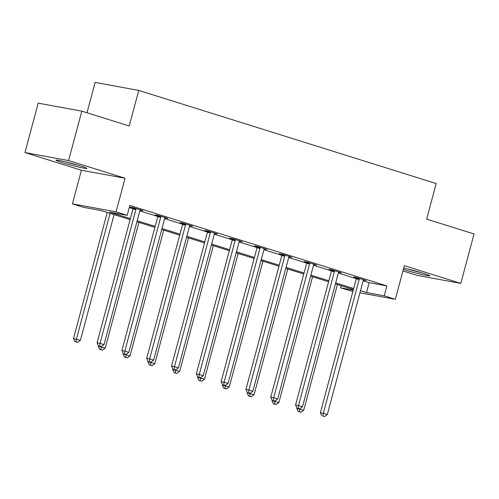 <?xml version="1.0" encoding="UTF-8"?>
<svg xmlns="http://www.w3.org/2000/svg" width="499" height="499" viewBox="0 0 499 499"><rect width="100%" height="100%" fill="white"/><g stroke="black" fill="none" stroke-linecap="round" stroke-linejoin="round"><path stroke-width="0.75" d="M62.225 162.599A15.987 0.929 -165 0 0 78.262 166.972A15.987 0.929 -165 0 0 86.863 168.419A15.987 0.929 -165 0 0 80.62 165.967A15.987 0.929 -165 0 0 64.583 161.595A15.987 0.929 -165 0 0 55.982 160.148A15.987 0.929 -165 0 0 62.225 162.599M403.354 269.41A15.987 0.929 -165 0 0 405.138 269.984A15.987 0.929 -165 0 0 421.175 274.35A15.987 0.929 -165 0 0 429.782 275.804A15.987 0.929 -165 0 0 423.539 273.346A15.987 0.929 -165 0 0 403.697 268.125M130.089 219.61L101.235 210.578L83.545 207.341L72.411 203.854L116.049 211.838L127.183 215.325L109.493 212.087L130.358 218.618M81.412 170.253L125.049 178.237L68.588 160.559L81.83 111.146L38.192 103.156L24.95 152.569L81.412 170.253L72.411 203.854M86.988 112.762L95.122 82.422L138.759 90.413L436.182 183.545L426.651 219.123L474.05 233.969L460.808 283.376L404.346 265.699L395.345 299.3L359.922 292.813M402.942 270.938L417.17 275.392L460.808 283.376M352.868 291.522L340.574 287.823L353.236 290.144M341.141 285.702L340.574 287.823M68.588 160.559L24.95 152.569M363.141 280.806L369.166 282.69L386.856 285.927L129.827 205.445L127.183 215.325M129.26 207.565L132.983 208.732M139.832 210.877L157.796 216.504M164.645 218.643L182.609 224.269M189.458 226.415L207.422 232.041M214.271 234.187L232.235 239.813M239.083 241.953L257.047 247.579M263.896 249.725L281.86 255.351M288.703 257.496L306.673 263.123M313.515 265.262L331.486 270.888M338.328 273.034L356.292 278.66M363.447 280.07L366.216 280.575L356.679 277.587L353.729 277.051L356.305 277.856M338.634 272.304L341.41 272.81L331.866 269.822L328.916 269.279L331.492 270.084M313.821 264.532L316.597 265.038L307.053 262.05L304.103 261.513L306.679 262.318M289.015 256.76L291.784 257.272L282.241 254.278L279.29 253.742L281.866 254.546M264.202 248.995L266.971 249.5L257.428 246.512L254.478 245.97L257.054 246.78M239.389 241.223L242.158 241.728L232.615 238.74L229.665 238.204L232.241 239.009M214.576 233.451L217.346 233.962L207.802 230.975L204.852 230.432L207.428 231.237M189.763 225.685L192.533 226.19L182.99 223.203L180.045 222.66L182.615 223.471M164.951 217.913L167.72 218.419L158.177 215.431L155.233 214.894L157.803 215.699M140.138 210.141L142.907 210.653L133.364 207.665L130.42 207.122L132.99 207.927M125.049 178.237L116.049 211.838M386.856 285.927L384.211 295.813L395.345 299.3M81.83 111.146L129.222 125.985L138.759 90.413M353.398 289.539L335.415 283.906M328.585 281.767L310.603 276.14M303.772 274.001L285.79 268.368M278.96 266.229L260.977 260.597M254.147 258.457L236.17 252.831M229.34 250.691L211.358 245.059M204.528 242.919L186.545 237.287M179.715 235.148L161.732 229.521M154.902 227.382L136.919 221.749M360.496 290.686L366.522 292.576L384.211 295.813M137.181 220.758L155.164 226.39M161.994 228.53L179.977 234.162M186.807 236.295L204.79 241.928M211.62 244.067L229.602 249.7M236.432 251.839L254.415 257.472M261.245 259.605L279.228 265.237M286.058 267.377L304.041 273.009M310.871 275.149L328.853 280.775M335.684 282.914L353.666 288.547M369.166 282.69L366.522 292.576M359.186 279.49L356.236 278.947L320.383 412.76L323.327 413.297L359.186 279.49A2.052 1.665 100.4 0 0 359.268 278.716L359.249 278.398M322.953 416.079L324.543 416.578L322.953 416.079L323.327 413.297L327.307 414.544L363.16 280.737A2.052 1.665 100.4 0 1 363.472 280.033L363.646 279.771M356.236 278.947A2.052 1.665 100.4 0 0 356.317 278.174L356.286 277.519M320.383 412.76L321.768 415.86M324.543 416.578L327.307 414.544M296.911 407.995L296.793 408.444L303.716 410.228L337.399 284.53M299.805 408.75L299.363 411.762L298.184 411.544L300.953 412.261L299.363 411.762M303.716 410.228L300.953 412.261M298.184 411.544L296.793 408.444M407.359 268.942A15.887 0.923 -165 0 0 421.749 272.797M419.272 272.074A13.835 0.805 15 0 1 409.86 269.547M76.359 164.689A13.835 0.805 15 0 1 66.947 162.169M64.44 161.564A15.887 0.923 -165 0 0 78.83 165.418M334.374 271.718L331.423 271.182L295.57 404.988L298.521 405.531L334.374 271.718A2.052 1.665 100.4 0 0 334.455 270.945L334.436 270.626M298.14 408.307L299.731 408.806L298.14 408.307L298.521 405.531L302.494 406.772L338.347 272.965A2.052 1.665 100.4 0 1 338.659 272.261L338.833 272.005M331.423 271.182A2.052 1.665 100.4 0 0 331.504 270.408L331.473 269.747M295.57 404.988L296.961 408.095M299.731 408.806L302.494 406.772M309.561 263.952L306.611 263.41L270.757 397.216L273.708 397.759L309.561 263.952A2.052 1.665 100.4 0 0 309.642 263.179L309.623 262.854M273.327 400.541L274.918 401.04L273.327 400.541L273.708 397.759L277.681 399.007L313.534 265.194A2.052 1.665 100.4 0 1 313.846 264.495L314.021 264.233M306.611 263.41A2.052 1.665 100.4 0 0 306.692 262.636L306.66 261.981M270.757 397.216L272.148 400.323M274.918 401.04L277.681 399.007M272.105 400.223L271.98 400.672L278.904 402.456L312.586 276.758M274.993 400.984L274.55 403.99L273.371 403.778L276.14 404.489L274.55 403.99M278.904 402.456L276.14 404.489M273.371 403.778L271.98 400.672M247.292 392.457L247.167 392.9L254.097 394.684L287.773 268.992M250.18 393.212L249.737 396.225L248.558 396.006L251.328 396.717L249.737 396.225M254.097 394.684L251.328 396.717M248.558 396.006L247.167 392.9M284.748 256.18L281.798 255.638L245.945 389.451L248.895 389.987L284.748 256.18A2.052 1.665 100.4 0 0 284.829 255.407L284.817 255.089M248.514 392.769L250.105 393.268L248.514 392.769L248.895 389.987L252.868 391.235L288.721 257.428A2.052 1.665 100.4 0 1 289.04 256.723L289.208 256.461M281.798 255.638A2.052 1.665 100.4 0 0 281.879 254.864L281.848 254.209M245.945 389.451L247.336 392.557M250.105 393.268L252.868 391.235M259.935 248.408L256.985 247.872L221.132 381.679L224.082 382.222L259.935 248.408A2.052 1.665 100.4 0 0 260.016 247.635L260.004 247.317M223.702 384.997L225.292 385.496L223.702 384.997L224.082 382.222L228.055 383.463L263.909 249.656A2.052 1.665 100.4 0 1 264.227 248.951L264.395 248.695M256.985 247.872A2.052 1.665 100.4 0 0 257.072 247.099L257.035 246.437M221.132 381.679L222.523 384.785M225.292 385.496L228.055 383.463M235.123 240.643L232.172 240.1L196.319 373.907L199.269 374.45L235.123 240.643A2.052 1.665 100.4 0 0 235.204 239.869L235.191 239.545M198.889 377.232L200.479 377.731L198.889 377.232L199.269 374.45L203.243 375.697L239.102 241.884A2.052 1.665 100.4 0 1 239.414 241.185L239.582 240.923M232.172 240.1A2.052 1.665 100.4 0 0 232.26 239.327L232.222 238.672M196.319 373.907L197.71 377.013M200.479 377.731L203.243 375.697M222.479 384.685L222.354 385.134L229.284 386.918L262.961 261.22M225.367 385.44L224.924 388.453L223.745 388.234L226.515 388.952L224.924 388.453M229.284 386.918L226.515 388.952M223.745 388.234L222.354 385.134M197.666 376.913L197.548 377.363L204.471 379.146L238.148 253.448M200.554 377.674L200.111 380.681L198.933 380.469L201.702 381.18L200.111 380.681M204.471 379.146L201.702 381.18M198.933 380.469L197.548 377.363M172.854 369.148L172.735 369.591L179.659 371.375L213.341 245.683M175.742 369.902L175.299 372.915L174.12 372.697L176.889 373.414L175.299 372.915M179.659 371.375L176.889 373.414M174.12 372.697L172.735 369.591M210.31 232.871L207.366 232.334L171.506 366.141L174.457 366.678L210.31 232.871A2.052 1.665 100.4 0 0 210.391 232.097L210.378 231.779M174.076 369.46L175.667 369.959L174.076 369.46L174.457 366.678L178.436 367.925L214.289 234.118A2.052 1.665 100.4 0 1 214.601 233.413L214.77 233.152M207.366 232.334A2.052 1.665 100.4 0 0 207.447 231.555L207.409 230.9M171.506 366.141L172.897 369.248M175.667 369.959L178.436 367.925M148.041 361.376L147.922 361.825L154.846 363.609L188.528 237.911M150.929 362.131L150.492 365.143L149.307 364.925L152.083 365.642L150.492 365.143M154.846 363.609L152.083 365.642M149.307 364.925L147.922 361.825M185.497 225.099L182.553 224.562L146.694 358.369L149.644 358.912L185.497 225.099A2.052 1.665 100.4 0 0 185.584 224.325L185.566 224.007M149.263 361.694L150.854 362.187L149.263 361.694L149.644 358.912L153.623 360.153L189.477 226.346A2.052 1.665 100.4 0 1 189.788 225.642L189.957 225.386M182.553 224.562A2.052 1.665 100.4 0 0 182.634 223.789L182.603 223.128M146.694 358.369L148.084 361.476M150.854 362.187L153.623 360.153M123.228 353.604L123.11 354.053L130.033 355.837L163.716 230.139M126.116 354.365L125.679 357.371L124.501 357.159L127.27 357.87L125.679 357.371M130.033 355.837L127.27 357.87M124.501 357.159L123.11 354.053M160.684 217.333L157.74 216.791L121.887 350.597L124.831 351.14L160.684 217.333A2.052 1.665 100.4 0 0 160.772 216.56L160.753 216.235M124.451 353.922L126.041 354.421L124.451 353.922L124.831 351.14L128.811 352.388L164.664 218.574A2.052 1.665 100.4 0 1 164.976 217.876L165.15 217.614M157.74 216.791A2.052 1.665 100.4 0 0 157.821 216.017L157.79 215.362M121.887 350.597L123.272 353.704M126.041 354.421L128.811 352.388M98.415 345.838L98.297 346.281L105.22 348.071L138.903 222.373M101.309 346.593L100.867 349.606L99.688 349.387L102.457 350.105L100.867 349.606M105.22 348.071L102.457 350.105M99.688 349.387L98.297 346.281M135.878 209.561L132.927 209.025L97.074 342.832L100.018 343.368L135.878 209.561A2.052 1.665 100.4 0 0 135.959 208.788L135.94 208.47M99.638 346.15L101.228 346.649L99.638 346.15L100.018 343.368L103.998 344.616L139.851 210.809A2.052 1.665 100.4 0 1 140.163 210.104L140.338 209.842M132.927 209.025A2.052 1.665 100.4 0 0 133.008 208.245L132.977 207.59M97.074 342.832L98.459 345.938M101.228 346.649L103.998 344.616M107.26 212.462L73.484 338.515L80.408 340.299L114.09 214.601M110.111 213.354L76.434 339.052L76.054 341.834L74.875 341.622L77.644 342.333L76.054 341.834M80.408 340.299L77.644 342.333M74.875 341.622L73.484 338.515M359.268 278.716L356.317 278.174M334.455 270.945L331.504 270.408M309.642 263.179L306.692 262.636M284.829 255.407L281.879 254.864M260.016 247.635L257.072 247.099M235.204 239.869L232.26 239.327M210.391 232.097L207.447 231.555M185.584 224.325L182.634 223.789M160.772 216.56L157.821 216.017M135.959 208.788L133.008 208.245"/></g></svg>
